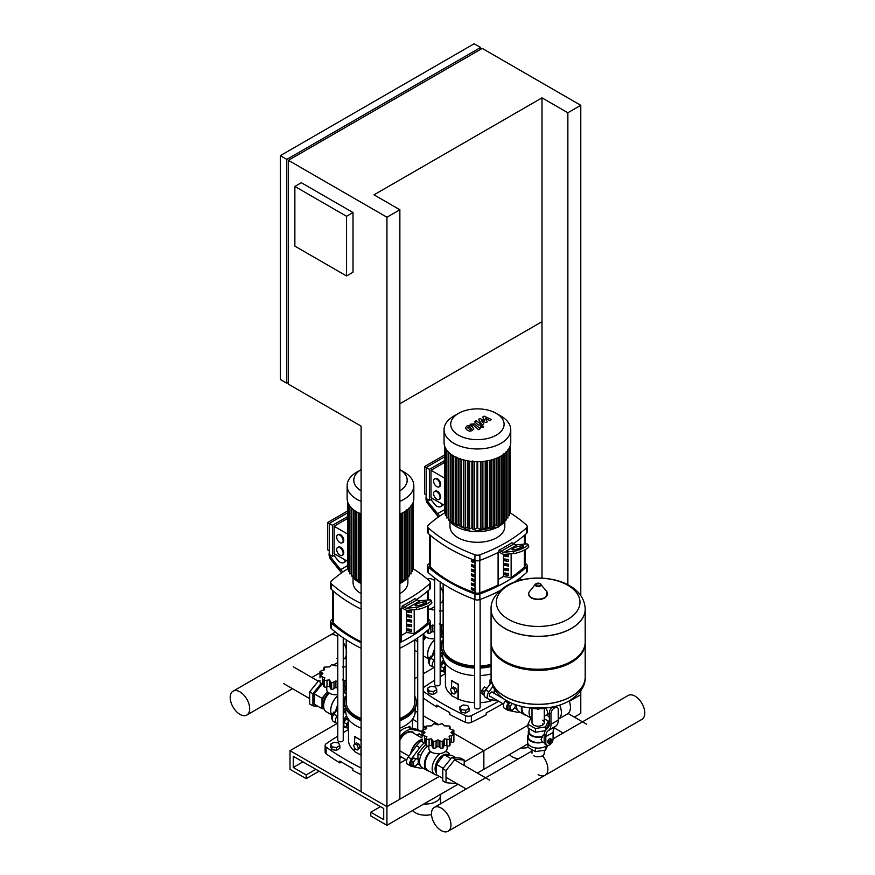 <?xml version="1.0" encoding="UTF-8"?>
<svg xmlns="http://www.w3.org/2000/svg" width="875" height="875" viewBox="0 0 875 875"><rect width="100%" height="100%" fill="white"/><g stroke="black" fill="none" stroke-linecap="round" stroke-linejoin="round"><path stroke-width="1.31" d="M346.555 216.289L346.555 275.975L294.864 246.127L294.864 186.441L346.555 216.289L353.019 212.548L353.019 272.245L346.555 275.975M353.019 212.548L301.328 182.711L294.864 186.441M567.864 584.762L567.864 112.766L580.781 105.306L482.245 48.409L288.4 160.322L288.4 384.158L361.091 426.125L361.091 791.711L386.936 806.641L399.864 799.181L399.864 209.759L386.936 217.219L288.4 160.322M399.864 209.759L374.019 194.83L542.008 97.847L567.864 112.766M286.792 159.392L480.627 47.48L474.173 43.75L280.328 155.662L280.328 379.498L286.792 383.228L286.792 159.392L280.328 155.662M542.008 97.847L542.008 321.672L399.864 403.747M288.4 382.287L286.792 383.228M480.627 47.48L480.627 49.35M569.308 701.345L580.781 694.728L569.308 701.345M580.781 105.306L580.781 595.656M580.781 690.725L580.781 713.377L574.317 717.106M542.008 321.672L542.008 578.123M386.936 217.219L386.936 825.289L370.781 815.959L370.781 812.23L383.709 819.689L383.709 808.5L293.245 756.273L293.245 767.462L306.173 774.933L306.173 778.662L290.019 769.333L290.019 750.684L386.936 806.641L439.327 776.398M459.889 706.88L459.889 709.68L461.114 712.327L465.708 713.037L469.066 711.102L469.066 708.302L467.83 705.655L463.247 704.944L459.889 706.88L461.114 709.527L461.114 712.327M461.114 709.527L465.708 710.238L465.708 713.037M465.708 710.238L469.066 708.302M425.917 727.552L423.194 728.066M330.662 744.188L330.662 746.988L331.887 749.634L336.481 750.345L339.839 748.409L339.839 745.609L338.603 742.962L334.02 742.252L330.662 744.188L331.887 746.834L331.887 749.634M331.887 746.834L336.481 747.545L336.481 750.345M336.481 747.545L339.839 745.609M427.58 688.231L427.58 691.031L428.816 693.678L433.398 694.389L436.756 692.453L436.756 689.653L435.531 687.006L430.938 686.295L427.58 688.231L428.816 690.878L428.816 693.678M428.816 690.878L433.398 691.589L433.398 694.389M433.398 691.589L436.756 689.653M544.283 750.269L544.283 753.244A6.147 3.544 180 0 1 540.488 756.514A6.147 3.544 180 0 1 533.794 755.748M537.698 709.406A6.147 3.544 0 0 0 538.573 709.406A6.147 3.544 180 0 1 537.698 709.406M545.956 708.553A4.867 2.811 60 0 1 546.525 715.028A4.867 2.811 60 0 0 547.542 712.797A4.867 2.811 60 0 0 545.956 708.553M558.25 719.261A14.394 8.312 -120 0 0 558.403 719.173L567.448 713.956A14.394 8.312 -120 0 0 570.423 707.361A14.394 8.312 -120 0 0 569.144 700.919M558.403 719.173A14.394 8.312 -120 0 0 561.378 712.589A14.394 8.312 -120 0 0 559.661 705.064M546.864 714.831A14.394 8.312 -120 0 0 549.358 717.205M544.37 743.083L542.38 741.945L541.056 739.627L542.38 736.717L541.866 736.422L544.6 734.212M528.314 734.672A10.511 6.07 0 0 0 527.625 736.827A10.511 6.07 0 0 0 542.894 742.241M527.625 736.827L527.625 742.044A10.511 6.07 0 0 0 527.986 743.619A10.511 6.07 0 0 0 535.413 747.906A10.511 6.07 0 0 0 545.562 746.342A10.511 6.07 0 0 0 547.039 745.281M542.478 720.147A6.147 3.544 180 0 1 544.283 722.652A6.147 3.544 180 0 1 540.488 725.933A6.147 3.544 180 0 1 533.794 725.156A6.147 3.544 180 0 1 531.989 722.652L531.989 708.881M543.364 724.511A6.147 3.544 0 0 0 542.478 723.877M539.7 731.577A9.133 5.272 0 0 0 541.286 731.336L535.413 732.244L531.114 729.761A9.133 5.272 0 0 0 532.284 730.428M529.003 728.536L529.003 731.598A9.133 5.272 0 0 0 541.866 736.422M551.327 743.203L549.281 743.597L547.827 742.755L547.827 740.6L549.281 741.442L550.9 739.43L552.508 739.572L552.508 741.027A1.827 1.05 120 0 0 552.136 740.184A1.827 1.05 120 0 0 550.725 740.677A1.827 1.05 120 0 0 549.927 742.514A1.827 1.05 120 0 0 550.309 743.356A1.827 1.05 120 0 0 551.217 743.258A1.827 1.05 120 0 0 551.392 743.148A5.141 2.964 -60 0 1 546.875 745.194A5.141 2.964 -60 0 1 545.814 742.842L545.814 736.641A13.705 7.919 -120 0 1 547.936 730.877L548.855 730.078A13.705 7.919 60 0 0 550.977 724.314L550.977 713.748A4.572 2.636 -60 0 1 554.214 708.148L552.595 707.219A4.572 2.636 120 0 0 549.358 712.808L550.977 713.748M550.156 743.236A1.827 1.05 -60 0 1 549.981 743.17A1.827 1.05 -60 0 1 549.609 742.328A1.827 1.05 -60 0 1 550.408 740.491A1.827 1.05 -60 0 1 551.808 739.998A1.827 1.05 -60 0 1 551.961 740.119M552.508 741.027L552.508 741.398A1.367 0.787 -60 0 1 551.545 743.072A1.367 0.787 -60 0 1 550.572 742.514A1.367 0.787 -60 0 1 551.545 740.841A1.367 0.787 -60 0 1 552.508 741.398L552.464 741.792M547.827 740.6L549.445 738.587L550.9 739.43M549.445 738.587L552.508 739.572M549.281 743.597L549.281 741.442M553.405 706.748L555.013 707.678L554.214 708.148M553.383 706.759L552.595 707.219M552.508 741.223A5.141 2.964 -60 0 0 553.077 738.642L553.077 732.441A13.705 7.919 60 0 1 555.198 726.677L556.128 725.878A13.705 7.919 -120 0 0 558.25 720.114L558.25 709.548A4.572 2.636 -60 0 0 557.298 707.459L555.691 706.519A4.572 2.636 120 0 0 555.188 706.344M555.013 707.678A4.572 2.636 -60 0 1 557.298 707.459M546.875 745.194L545.256 744.264A5.141 2.964 120 0 1 544.195 741.913L544.195 735.711A15.991 9.231 60 0 1 546.667 728.984L547.597 728.186A11.419 6.595 -120 0 0 549.358 723.384L549.358 712.808M546.711 728.197A9.133 5.272 0 0 0 547.138 727.278L546.066 729.597M531.114 729.761L527.986 727.956L527.986 724.216L530.709 718.364L531.989 718.156M545.3 730.713L541.286 731.336M544.283 718.769L548.286 721.077L548.286 724.806L547.138 727.278M535.413 732.244L535.413 728.514L527.986 724.216M548.286 721.077L545.562 726.939L535.413 728.514M545.562 730.264L545.562 726.939M529.003 729.52A9.822 5.677 0 0 0 528.314 731.598L528.314 736.827A9.822 5.677 0 0 0 542.38 741.945M528.314 731.598A9.822 5.677 0 0 0 542.38 736.717M527.986 743.619L527.986 747.348L535.413 751.636L545.562 750.072L547.717 745.434M535.413 747.906L535.413 751.636M545.562 746.342L545.562 750.072M585.2 609.197A47.064 27.169 180 0 1 585.2 609.241A47.064 27.169 180 0 1 556.15 634.342A47.064 27.169 180 0 1 504.864 628.458A47.064 27.169 180 0 1 491.072 609.241A47.064 27.169 180 0 1 491.072 609.197A47.064 27.169 0 0 0 504.864 628.458A47.064 27.169 0 0 0 556.15 634.342A47.064 27.169 0 0 0 585.2 609.241L585.2 609.142A47.064 27.169 180 0 1 571.408 628.359A47.064 27.169 180 0 1 504.864 628.359A47.064 27.169 180 0 1 491.072 609.142L491.072 642.075A47.064 27.169 0 0 0 504.864 661.281L505.827 661.839A45.686 26.381 0 0 0 570.445 661.839L571.408 661.281A47.064 27.169 0 0 0 585.2 642.075L585.2 609.241M567.722 619.369A41.836 24.15 180 0 1 508.55 619.369A41.836 24.15 180 0 1 508.55 585.211A41.836 24.15 180 0 1 567.722 585.211A41.836 24.15 180 0 1 567.722 619.369M505.827 661.839L504.864 661.281A47.064 27.169 0 0 0 571.408 661.281M491.083 642.633A47.064 27.169 0 0 0 491.072 643.191A47.064 27.169 0 0 0 504.864 662.408A47.064 27.169 0 0 0 556.15 668.292A47.064 27.169 0 0 0 585.2 643.191A47.064 27.169 0 0 0 585.189 642.633M504.864 696.347A47.064 27.169 180 0 1 491.072 677.141A47.064 27.169 0 0 0 504.864 696.347A47.064 27.169 0 0 0 556.15 702.242A47.064 27.169 0 0 0 585.2 677.141A47.064 27.169 180 0 1 556.15 702.242A47.064 27.169 180 0 1 504.864 696.347M420.109 734.552A2.516 1.455 120 0 0 419.694 734.048A2.516 1.455 120 0 0 417.298 735.306M412.267 731.817A12.884 7.438 -60 0 1 413.383 733.053M414.356 733.611A12.884 7.438 120 0 0 412.77 732.058A12.884 7.438 120 0 0 399.864 739.528M405.825 732.998A11.517 6.65 -60 0 1 408.691 732.156M399.864 756.766L400.356 756.864A15.083 8.706 120 0 0 401.362 756.984M422.089 732.594A5.48 3.161 120 0 0 421.181 731.478A5.48 3.161 120 0 0 420.613 731.259L412.289 729.575A15.083 8.706 120 0 0 400.356 736.466L399.864 737.133M419.059 733.939L422.089 735.689A5.48 3.161 120 0 0 422.089 735.645M399.864 731.489A15.083 8.706 -60 0 1 409.062 727.705L417.375 729.4A5.48 3.161 -60 0 1 417.955 729.608L421.181 731.478M492.8 692.584A2.516 1.455 120 0 0 492.384 692.081A2.516 1.455 120 0 0 490.448 692.748A2.516 1.455 120 0 0 489.355 695.286A2.516 1.455 120 0 0 489.869 696.434A2.516 1.455 120 0 0 490.514 696.533M494.528 689.237A12.884 7.438 120 0 0 494.134 692.519A12.884 7.438 120 0 0 494.167 693.372M494.364 693.481A11.517 6.65 -60 0 1 494.145 691.939M493.008 686.306L488.961 691.797A5.48 3.161 120 0 0 488.392 699.005A5.48 3.161 120 0 0 488.961 699.223L497.273 700.908A15.083 8.706 120 0 0 498.28 701.028M488.392 699.005L485.155 697.134A5.48 3.161 -60 0 1 485.723 689.938L491.597 681.975M441.219 830.572A13.77 7.952 60 0 1 432.217 818.431A13.77 7.952 60 0 1 434.328 807.395A13.77 7.952 60 0 1 441.219 808.073A13.77 7.952 60 0 1 450.209 820.214A13.77 7.952 60 0 1 448.098 831.25A13.77 7.952 60 0 1 441.219 830.572M531.989 751.089A13.77 7.952 -120 0 0 531.245 751.439A13.77 7.952 60 0 1 531.989 751.089M553.077 738.828L628.173 695.472A13.77 7.952 -120 0 1 635.053 696.161A13.77 7.952 -120 0 1 644.055 708.302A13.77 7.952 -120 0 1 641.944 719.337L545.027 775.294A13.77 7.952 -120 0 0 542.445 755.77A13.77 7.952 60 0 1 545.027 775.294A13.77 7.952 60 0 1 538.136 774.616M418.25 759.38L413.591 757.958L411.009 761.173L411.009 764.619L413.077 765.811L415.658 766.041L418.25 762.825L418.25 759.38L413.591 757.958M415.658 759.15L413.077 762.366L411.009 761.173M413.077 762.366L413.077 765.811M428.848 745.905L428.848 748.442A9.133 5.272 0 0 0 434.492 753.32A9.133 5.272 0 0 0 444.445 752.172A9.133 5.272 0 0 0 447.125 748.442L447.125 745.905M426.705 737.286L426.355 739.484L431.473 738.872L432.392 740.348L432.37 747.086A2.286 1.323 180 0 1 432.392 746.911L432.392 740.753M432.414 740.13L433.727 741.945L437.981 739.878L442.247 741.945L443.559 740.13M443.581 740.753L443.581 746.911A2.286 1.323 180 0 1 443.603 747.086L443.581 740.348L444.5 738.872L449.619 739.484L449.258 736.127L453.884 735.088L453.884 741.431A2.286 1.323 180 0 1 453.873 741.573A2.286 1.323 180 0 1 451.489 742.35A2.439 1.411 0 0 0 450.056 742.492M450.056 738.642L450.056 745.052A2.286 1.323 180 0 1 449.619 745.828L449.586 737.691M449.083 736.684L449.258 737.286M453.873 741.573L453.873 735.23L451.008 732.364L453.873 730.319L449.258 728.602L449.619 726.053L444.5 725.856L443.603 725.102M453.884 736.794L453.873 730.319M449.258 728.602L449.619 726.053M453.873 734.934L453.873 730.581M449.619 745.828A2.286 1.323 180 0 1 446.884 745.817A2.439 1.411 0 0 0 444.5 745.62L444.5 738.872M443.603 747.086A2.286 1.323 180 0 1 442.247 748.289A2.286 1.323 180 0 1 439.895 747.48A2.439 1.411 0 0 0 437.981 746.637L437.981 739.878M442.247 748.289L442.247 741.945M437.981 746.637A2.439 1.411 0 0 0 436.078 747.48A2.286 1.323 180 0 1 433.727 748.289A2.286 1.323 180 0 1 432.37 747.086M433.727 748.289L433.727 741.945M426.387 737.691L426.355 745.828A2.286 1.323 180 0 1 425.917 745.052L425.917 738.642M443.559 724.894L442.247 723.603L437.981 724.85L433.727 723.603L431.473 725.856L426.355 726.053L426.705 728.602L422.1 730.319L424.966 732.364L422.1 735.23L426.88 736.684M422.1 734.934L422.1 730.581M444.5 745.62A2.439 1.411 0 0 0 443.603 746.484M432.37 746.484A2.439 1.411 0 0 0 431.473 745.62L431.473 738.872M431.473 745.62A2.439 1.411 0 0 0 429.089 745.817A2.286 1.323 180 0 1 426.355 745.828M425.917 742.492A2.439 1.411 0 0 0 424.473 742.35A2.286 1.323 180 0 1 422.1 741.573M422.1 730.319L422.089 736.794M426.355 726.053L426.705 728.602M429.111 771.148A13.245 7.645 -60 0 1 427.164 770.547L422.319 767.747A13.245 7.645 -60 0 1 420.109 757.75A13.245 7.645 -60 0 1 427.973 746.069M427.164 770.547A13.245 7.645 -60 0 1 430.172 751.177M436.975 775.042A12.797 7.383 -60 0 1 434.82 774.441L427.711 770.339A12.797 7.383 -60 0 1 430.664 751.592M434.82 774.441A12.797 7.383 -60 0 1 432.677 764.837A12.797 7.383 -60 0 1 440.223 753.561M439.469 753.648L434.372 753.288M436.373 772.975A10.97 6.333 -60 0 1 436.002 764.006A10.97 6.333 -60 0 1 442.827 755.344A10.97 6.333 -60 0 1 444.106 754.731M455.623 782.862L455.109 783.508L446.009 782.698L442.783 780.828L442.783 768.709L451.872 757.389L460.972 758.209L464.198 760.069L464.198 765.45M446.009 782.698L446.009 770.569L455.109 759.259L464.198 760.069M442.783 768.709L446.009 770.569M451.872 757.389L455.109 759.259M425.917 744.089L417.955 753.714L417.955 759.216M420.886 755.409L417.955 753.714M417.955 763.186L417.955 764.061L420.273 765.395M442.783 778.389L436.373 774.692L436.373 764.345L444.128 754.698L451.872 755.398L455.973 757.761M436.373 764.345L443.144 768.261M444.128 754.698L450.898 758.614M444.161 754.709A10.97 6.333 -60 0 1 448.317 754.797L448.886 755.125M445.189 751.691A12.797 7.383 -60 0 1 447.617 752.281A12.797 7.383 -60 0 1 449.837 755.212M399.864 740.184A12.337 7.12 -60 0 1 406.328 733.152A12.337 7.12 -60 0 1 412.497 732.539L422.089 738.073M410.681 753.703A12.337 7.12 -60 0 1 419.245 740.611A12.337 7.12 -60 0 1 422.089 739.517M411.075 753.178A11.878 6.858 -60 0 1 419.245 740.983L419.573 740.797A12.337 7.12 -60 0 1 422.089 739.769M417.911 759.194A11.036 6.366 -60 0 1 417.911 758.909A11.036 6.366 -60 0 1 417.955 757.881M421.083 749.831A11.036 6.366 -60 0 1 422.581 747.961M422.089 740.469A15.083 8.706 120 0 0 416.511 745.795L408.188 757.083A5.48 3.161 120 0 0 407.619 764.291L410.856 766.15A5.48 3.161 -60 0 1 411.425 758.953L419.738 747.655A15.083 8.706 -60 0 1 425.272 742.361M422.68 767.966A15.083 8.706 -60 0 1 419.738 768.053L411.425 766.369A5.48 3.161 -60 0 1 410.856 766.15M411.163 753.058A12.337 7.12 -60 0 1 419.573 740.797L419.245 740.983M486.62 688.723A4.572 2.636 120 0 0 484.017 693.886A4.572 2.636 120 0 0 484.039 694.236M486.883 688.363L484.542 687.006L481.95 690.222L481.95 693.667L484.028 694.859M484.487 691.688L481.95 690.222M510.125 702.483L507.927 705.217L507.927 708.662L509.994 709.855L512.586 710.084L515.167 706.869L515.167 704.572M512.356 703.478L509.994 706.409L507.927 705.217M509.994 706.409L509.994 709.855M526.039 715.192A13.245 7.645 -60 0 1 524.081 714.591L519.236 711.791A13.245 7.645 -60 0 1 516.513 705.031M524.081 714.591A13.245 7.645 -60 0 1 521.5 706.442M531.355 718.266L524.628 714.383A12.797 7.383 -60 0 1 522.123 706.584M531.387 718.255A12.797 7.383 -60 0 1 529.725 708.411M548.406 727.223L547.269 727.125M514.872 707.23L514.872 708.094L517.202 709.439M505.827 700.153L505.116 701.127A5.48 3.161 120 0 0 504.547 708.334L507.773 710.194A5.48 3.161 -60 0 1 508.342 702.997L509.097 701.969M519.597 712.009A15.083 8.706 -60 0 1 516.655 712.097L508.342 710.413A5.48 3.161 -60 0 1 507.773 710.194M494.605 693.623A12.337 7.12 -60 0 1 494.791 689.664M343.241 712.666A12.337 7.12 -60 0 1 345.45 707.58M337.761 718.342A2.516 1.455 120 0 0 337.509 719.534A2.516 1.455 120 0 0 337.761 720.431M344.859 705.534L343.241 707.733M337.761 715.181L337.116 716.045A5.48 3.161 120 0 0 336.547 723.253A5.48 3.161 120 0 0 337.116 723.472L337.761 723.592M336.547 723.253L333.309 721.383A5.48 3.161 -60 0 1 333.889 714.186L337.761 708.925M343.241 701.575A15.083 8.706 -60 0 1 344.837 699.88M343.241 723.614A4.572 2.636 -60 0 1 347.889 718.441M343.241 721.328A4.572 2.636 -60 0 1 347.703 718.134M348.491 722.805A2.286 1.323 120 0 0 347.495 725.113A2.286 1.323 120 0 0 347.966 726.152L348.491 726.458M348.491 727.562L346.522 727.387L346.522 723.942L348.491 721.492M346.522 727.387L343.809 725.823L343.809 722.378L346.391 719.163L348.491 720.377M343.809 722.378L346.522 723.942M346.391 719.163L348.491 719.348M345.384 726.731A4.572 2.636 -60 0 1 344.105 726.567A4.572 2.636 -60 0 1 343.241 725.244M343.809 726.338A4.572 2.636 -60 0 1 343.459 726.195A4.572 2.636 -60 0 1 343.241 726.031M332.183 719.108L331.406 718.659L331.406 715.214L333.988 711.998L335.048 712.611M331.406 715.214L332.828 716.034M333.988 711.998L335.398 712.13M343.241 692.639A9.133 5.272 0 0 0 345.034 689.5L345.034 686.963M346.216 666.794L342.409 666.914M337.805 665.241L335.891 665.908L331.636 664.661L330.323 665.952M330.28 666.159L329.383 666.914L324.264 667.122L324.614 669.659L320.009 671.377L319.998 677.852M324.264 667.122L324.614 669.659M320.009 671.377L322.875 673.422L320.009 676.288L324.8 677.742M324.614 678.344L324.264 680.542L329.383 679.93L330.302 681.406L330.28 688.144A2.286 1.323 180 0 1 330.302 687.969L330.302 681.811M324.297 678.748L324.264 686.886A2.286 1.323 180 0 1 323.827 686.109L323.827 679.7M320.009 675.992L320.009 671.639M337.761 688.483A2.439 1.411 0 0 0 335.891 687.695L335.891 680.936L337.805 681.975M346.216 687.138A2.286 1.323 180 0 1 344.794 686.875A2.439 1.411 0 0 0 343.241 686.58M342.409 679.93L346.216 680.728M323.827 683.55A2.439 1.411 0 0 0 322.383 683.408A2.286 1.323 180 0 1 320.009 682.631M330.323 681.188L331.636 683.003L335.891 680.936M331.636 683.003L331.636 689.347A2.286 1.323 180 0 1 330.28 688.144M335.891 687.695A2.439 1.411 0 0 0 333.988 688.538A2.286 1.323 180 0 1 331.636 689.347M330.28 687.542A2.439 1.411 0 0 0 329.383 686.689A2.439 1.411 0 0 0 326.998 686.875A2.286 1.323 180 0 1 324.264 686.886M329.383 686.689L329.383 679.93M326.758 686.963L326.758 689.5A9.133 5.272 0 0 0 337.761 694.663M346.041 696.402A13.245 7.645 120 0 0 344.936 696.959A13.245 7.645 120 0 0 343.241 698.119M346.216 693.252A13.245 7.645 120 0 0 343.241 692.978M337.378 694.706L332.281 694.345M321.267 683.32L312.911 693.722L312.911 705.852L317.909 706.3M323.827 684.359L322 684.195L314.245 693.842L314.245 704.178L322 708.662L324.045 708.838M312.911 693.722L309.673 691.862L309.673 703.981L312.911 705.852M319.998 680.652L318.773 680.542L309.673 691.862M319.998 681.253L318.773 680.542M337.181 709.702L337.181 707.087L337.761 707.416M343.241 699.552L344.936 697.441L345.45 697.736M337.181 707.087L337.761 706.377M344.936 697.441L345.548 697.495M327.458 691.534L325.883 693.492A10.97 6.333 120 0 0 322 703.489A10.97 6.333 120 0 0 323.881 708.247M327.578 691.677A10.97 6.333 120 0 0 325.883 693.492L322 698.316L322 708.662M323.827 685.256L322 684.195M322 698.316L314.245 693.842M328.595 692.683A10.97 6.333 120 0 0 323.422 705.797L323.772 707.744A12.797 7.383 120 0 0 326.266 711.769L331.669 714.886M329.175 693.077A12.797 7.383 120 0 0 323.772 707.744M337.761 695.778A12.797 7.383 120 0 0 330.728 710.019A12.797 7.383 120 0 0 330.728 710.205M337.761 695.855A13.245 7.645 120 0 0 330.728 710.391A13.245 7.645 120 0 0 331.767 714.755M337.761 704.977A13.245 7.645 120 0 0 335.65 711.791M440.158 656.709A12.337 7.12 -60 0 1 442.378 651.623M434.678 662.386A2.516 1.455 120 0 0 434.427 663.578A2.516 1.455 120 0 0 434.678 664.475M441.777 649.578L440.158 651.777M434.678 659.214L434.033 660.089A5.48 3.161 120 0 0 433.464 667.297A5.48 3.161 120 0 0 434.033 667.505L434.678 667.636M433.464 667.297L430.238 665.427A5.48 3.161 -60 0 1 430.806 658.23L434.678 652.969M440.158 645.619A15.083 8.706 -60 0 1 441.755 643.923M440.158 667.658A4.572 2.636 -60 0 1 444.817 662.484M440.158 665.372A4.572 2.636 -60 0 1 444.631 662.178M445.419 666.848A2.286 1.323 120 0 0 444.412 669.145A2.286 1.323 120 0 0 444.883 670.195L445.419 670.502M445.419 671.606L443.439 671.431L443.439 667.986L445.419 665.536M443.439 671.431L440.727 669.867L440.727 666.422L443.319 663.206L445.419 664.42M440.727 666.422L443.439 667.986M443.319 663.206L445.419 663.392M442.312 670.775A4.572 2.636 -60 0 1 441.033 670.611A4.572 2.636 -60 0 1 440.158 669.287M440.727 670.381A4.572 2.636 -60 0 1 440.387 670.239A4.572 2.636 -60 0 1 440.158 670.075M429.111 663.152L428.323 662.703L428.323 659.258L430.905 656.042L431.966 656.655M428.323 659.258L429.745 660.078M430.905 656.042L432.327 656.173M440.158 636.683A9.133 5.272 0 0 0 441.952 633.544L441.952 631.006M443.133 610.837L439.327 610.958M434.722 609.284L432.819 609.952L428.192 608.814M434.678 632.527A2.439 1.411 0 0 0 432.819 631.739L432.819 624.98L434.722 626.019M443.133 631.181A2.286 1.323 180 0 1 441.711 630.919A2.439 1.411 0 0 0 440.158 630.623M439.327 623.973L443.133 624.772M430.27 626.631L432.819 624.98M428.553 629.508L428.553 633.391A2.286 1.323 180 0 1 427.197 632.188A2.286 1.323 180 0 1 427.219 632.013L427.197 632.188M432.819 631.739A2.439 1.411 0 0 0 430.905 632.581A2.286 1.323 180 0 1 428.553 633.391M427.197 631.586A2.439 1.411 0 0 0 426.792 631.017M423.675 633.544L423.675 633.533A9.133 5.272 0 0 0 434.678 638.706M442.958 640.445A13.245 7.645 120 0 0 441.864 641.003A13.245 7.645 120 0 0 440.158 642.163M443.133 637.295A13.245 7.645 120 0 0 440.158 637.022M434.306 638.75L429.198 638.389M434.109 653.745L434.109 651.131L434.678 651.459M440.158 643.595L441.864 641.484L442.367 641.78M434.109 651.131L434.678 650.42M441.864 641.484L442.466 641.539M424.386 635.578L423.194 637.044A10.97 6.333 120 0 1 424.495 635.72M417.714 652.006L414.75 650.289M417.714 641.67L414.75 639.953M425.523 636.716A10.97 6.333 120 0 0 423.194 639.505M426.092 637.12A12.797 7.383 120 0 0 423.194 641.025M434.678 639.822A12.797 7.383 120 0 0 427.645 654.062A12.797 7.383 120 0 0 427.645 654.248M434.678 639.898A13.245 7.645 120 0 0 427.645 654.434A13.245 7.645 120 0 0 428.695 658.798M434.678 649.02A13.245 7.645 120 0 0 432.567 655.834M345.756 710.577L343.241 713.978M348.491 728.197L343.58 727.202A5.48 3.161 -60 0 1 343.241 727.092M343.241 720.267A5.48 3.161 -60 0 1 343.58 719.775L346.544 715.75M442.673 654.609L440.158 658.022M445.419 672.241L440.497 671.245A5.48 3.161 -60 0 1 440.158 671.136M440.158 664.311A5.48 3.161 -60 0 1 440.497 663.819L443.461 659.794M239.947 691.873A13.77 7.952 -120 0 0 233.056 691.184A13.77 7.952 -120 0 0 230.945 702.22A13.77 7.952 -120 0 0 239.947 714.361A13.77 7.952 -120 0 0 246.827 715.05A13.77 7.952 -120 0 0 248.938 704.003A13.77 7.952 -120 0 0 239.947 691.873M335.442 632.067L329.973 635.228A13.77 7.952 60 0 1 336.864 635.917A13.77 7.952 60 0 1 337.761 636.475A13.77 7.952 -120 0 0 336.864 635.917A13.77 7.952 -120 0 0 329.973 635.228L233.056 691.184M343.241 642.337A13.77 7.952 60 0 1 346.216 649.392A13.77 7.952 -120 0 0 343.241 642.337M346.216 655.714A13.77 7.952 60 0 1 343.755 659.094A13.77 7.952 -120 0 0 346.216 655.714M427.317 579.064A13.77 7.952 60 0 1 433.781 579.95A13.77 7.952 60 0 1 434.678 580.519M440.158 586.381A13.77 7.952 60 0 1 443.133 593.436M443.133 599.758A13.77 7.952 60 0 1 440.672 603.138L440.158 603.422M336.864 658.405A13.77 7.952 -120 0 0 337.761 658.875M471.658 428.969L469.098 426.77L467.578 427.656L470.137 429.844L471.658 428.881M473.692 428.892L472.391 426.716L469.591 425.381L466.922 425.994L465.533 427.722L466.856 429.909L469.634 431.233L472.314 430.609L473.703 428.695L473.703 429.45M465.533 427.722L465.522 428.673M480.222 428.728L474.523 423.861L470.181 424.2L471.286 425.163L472.97 424.867L478.581 429.68L480.222 428.728M481.119 426.092L481.119 427.23L483.098 427.23L483.098 426.092L481.119 426.092L481.119 427.23M483.098 427.23L483.098 426.092M482.716 416.97L484.652 420.591L479.981 418.545L478.548 419.377L481.359 423.708L480.856 424.003L476.109 420.777L474.469 421.717L478.264 424.944L481.677 425.13L483.831 423.872L481.425 420.602L486.03 422.614L487.298 421.87L485.373 418.316L489.683 420.492L491.367 419.519L484.137 416.139L482.716 416.97M361.091 514.095A33.348 19.261 180 0 1 356.891 512.039A33.348 19.261 180 0 1 347.123 498.422L347.123 485.669A33.348 19.261 180 0 1 356.891 472.052L361.091 469.623M361.091 501.331A33.348 19.261 180 0 1 356.891 499.286A33.348 19.261 180 0 1 347.123 485.669M404.064 472.052L399.864 469.623L404.064 472.052A33.348 19.261 180 0 1 413.831 485.669A33.348 19.261 180 0 1 399.864 501.331M361.091 490.809A26.688 15.4 180 0 1 361.091 469.634M336.667 549.533A4.572 2.636 60 0 1 337.619 547.444A4.572 2.636 60 0 1 341.141 548.669A4.572 2.636 60 0 1 343.131 553.262A4.572 2.636 60 0 1 342.18 555.352A4.572 2.636 60 0 1 338.669 554.127A4.572 2.636 60 0 1 336.667 549.533M337.958 547.291A4.572 2.636 60 0 1 338.264 547.072A4.572 2.636 60 0 1 341.786 548.286A4.572 2.636 60 0 1 343.777 552.891A4.572 2.636 60 0 1 342.836 554.98A4.572 2.636 60 0 1 342.486 555.122M336.667 536.998A4.572 2.636 60 0 1 337.619 534.909A4.572 2.636 60 0 1 341.141 536.134A4.572 2.636 60 0 1 343.131 540.728A4.572 2.636 60 0 1 342.18 542.817A4.572 2.636 60 0 1 338.669 541.592A4.572 2.636 60 0 1 336.667 536.998M337.958 534.756A4.572 2.636 60 0 1 338.264 534.538A4.572 2.636 60 0 1 341.786 535.752A4.572 2.636 60 0 1 343.777 540.356A4.572 2.636 60 0 1 342.836 542.445A4.572 2.636 60 0 1 342.486 542.587M332.467 525.317L332.467 556.358L329.241 554.487L329.241 523.458L332.467 525.317L347.572 516.6M347.572 534.034L334.086 526.258L334.086 553.558L347.572 561.345M329.241 550.758L327.622 549.828L327.622 522.517L329.241 523.458L347.572 512.87M334.086 526.258L347.572 518.47M327.622 522.517L347.572 511.011M332.467 556.358L335.705 554.487M347.572 564.561L347.572 501.55L347.572 568.827L348.48 569.352M359.789 579.381L358.345 580.212L357.055 579.469M361.091 581.853L359.789 581.372L359.789 513.1M413.12 568.455L412.475 569.352M412.212 571.189L411.02 571.988M410.747 573.617L409.117 574.164M408.844 575.783L406.82 576.111M406.558 577.73L405.267 578.473L404.173 577.85M348.742 571.189L349.934 571.988M350.208 573.617L351.838 574.164M352.111 575.783L354.134 576.111M354.397 577.73L355.698 578.473L356.792 577.85M399.864 581.853L401.166 581.372L401.166 513.527M401.166 579.381L402.609 580.212L404.173 579.841L404.173 511.973M413.831 485.669L413.831 498.422A33.348 19.261 180 0 1 399.864 514.095M399.864 469.634A26.688 15.4 180 0 1 399.864 490.809M500.981 416.095L496.267 413.372L500.981 416.095A33.348 19.261 180 0 1 510.748 429.712L510.748 442.466A33.348 19.261 180 0 1 490.164 460.261A33.348 19.261 180 0 1 453.819 456.083A33.348 19.261 180 0 1 444.052 442.466L444.052 429.712A33.348 19.261 180 0 1 453.819 416.095L458.533 413.372A26.688 15.4 180 0 1 496.267 413.372L496.267 413.372A26.688 15.4 180 0 1 496.267 435.159A26.688 15.4 180 0 1 458.533 435.159A26.688 15.4 180 0 1 458.533 413.372M510.748 429.712A33.348 19.261 180 0 1 490.164 447.497A33.348 19.261 180 0 1 453.819 443.319A33.348 19.261 180 0 1 444.052 429.712M433.595 493.577A4.572 2.636 60 0 1 434.536 491.488A4.572 2.636 60 0 1 438.058 492.702A4.572 2.636 60 0 1 440.048 497.306A4.572 2.636 60 0 1 439.108 499.395A4.572 2.636 60 0 1 435.586 498.17A4.572 2.636 60 0 1 433.595 493.577M434.886 491.334A4.572 2.636 60 0 1 435.181 491.105A4.572 2.636 60 0 1 438.703 492.33A4.572 2.636 60 0 1 440.694 496.934A4.572 2.636 60 0 1 439.753 499.023A4.572 2.636 60 0 1 439.403 499.166M433.595 481.042A4.572 2.636 60 0 1 434.536 478.953A4.572 2.636 60 0 1 438.058 480.167A4.572 2.636 60 0 1 440.048 484.772A4.572 2.636 60 0 1 439.108 486.861A4.572 2.636 60 0 1 435.586 485.636A4.572 2.636 60 0 1 433.595 481.042M434.886 478.8A4.572 2.636 60 0 1 435.181 478.57A4.572 2.636 60 0 1 438.703 479.795A4.572 2.636 60 0 1 440.694 484.4A4.572 2.636 60 0 1 439.753 486.489A4.572 2.636 60 0 1 439.403 486.631M429.395 469.361L429.395 500.402L426.158 498.531L426.158 467.502L429.395 469.361L444.489 460.644M444.489 478.078L431.003 470.291L431.003 497.602L444.489 505.389M426.158 494.802L424.55 493.872L424.55 466.561L426.158 467.502L444.489 456.914M431.003 470.291L444.489 462.514M424.55 466.561L444.489 455.055M429.395 500.402L432.622 498.531M496.519 458.237L496.519 525.788L494.802 524.792L494.802 458.894M493.15 459.441L493.15 527.111L491.291 526.039L491.291 459.977M489.398 460.436L489.398 528.216L487.353 527.034L487.353 460.841M485.198 461.191L485.198 529.058L482.891 527.723L482.891 461.464M480.452 461.639L480.452 529.583L477.728 528.008L477.728 461.727M477.072 461.727L477.072 528.008L474.348 529.583L472.784 529.211L472.784 460.939M471.909 461.464L471.909 527.723L469.602 529.058L468.038 528.686L468.038 460.414M467.447 460.841L467.447 527.034L465.402 528.216L463.837 527.844L463.837 459.572M463.509 459.977L463.509 526.039L461.639 527.111L460.086 526.739L460.086 458.467M459.998 458.894L459.998 524.792L458.27 525.788L456.717 525.416L456.717 457.144M456.717 523.425L455.273 524.256L453.972 523.512M510.048 512.498L509.392 513.395M509.13 515.233L507.938 516.031M507.675 517.661L506.034 518.208M505.772 519.827L503.748 520.155M503.475 521.773L502.184 522.517L501.091 521.894M444.752 512.498L445.397 513.395M445.67 515.233L446.863 516.031M447.125 517.661L448.766 518.208M449.028 519.827L451.052 520.155M451.325 521.773L452.616 522.517L453.709 521.894M480.452 529.583L482.005 529.211L482.005 461.541M485.198 529.058L486.752 528.686L486.752 460.95M489.398 528.216L490.962 527.844L490.962 460.064M493.15 527.111L494.714 526.739L494.714 458.927M496.519 525.788L498.083 525.416L498.083 457.57M498.083 523.425L499.527 524.256L501.091 523.884L501.091 456.017M399.864 641.659A148.487 85.728 0 0 0 401.177 641.014L401.177 608.442M332.773 590.658L332.773 621.622A4.572 2.636 0 0 0 333.419 622.989A130.78 75.513 0 0 0 361.091 641.747M414.214 633.478A148.487 85.728 0 0 0 427.503 622.967A4.572 2.636 0 0 0 428.192 621.578L428.192 605.653M472.205 560.109L471.373 561.663L471.373 559.803A130.78 75.513 0 0 0 474.348 560.875L474.348 562.745A130.78 75.513 180 0 1 471.373 561.663M472.205 561.181A129.642 74.845 0 0 0 474.348 561.969M472.205 564.769L471.373 566.322L471.373 564.463A130.78 75.513 0 0 0 474.348 565.545L474.348 567.405A130.78 75.513 180 0 1 471.373 566.322M472.205 565.852A129.642 74.845 0 0 0 474.348 566.628M472.205 569.428L471.373 570.992L471.373 569.122A130.78 75.513 0 0 0 474.348 570.205L474.348 572.064A130.78 75.513 180 0 1 471.373 570.992M472.205 570.511A129.642 74.845 0 0 0 474.348 571.298M472.205 574.098L471.373 575.652L471.373 573.792A130.78 75.513 0 0 0 474.348 574.864L474.348 576.734A130.78 75.513 180 0 1 471.373 575.652M472.205 575.17A129.642 74.845 0 0 0 474.348 575.958M472.205 578.758L471.373 580.311L471.373 578.452A130.78 75.513 0 0 0 474.348 579.534L474.348 581.394A130.78 75.513 180 0 1 471.373 580.311M472.205 579.841A129.642 74.845 0 0 0 474.348 580.617M472.205 583.417L471.373 584.981L471.373 583.111A130.78 75.513 0 0 0 474.348 584.194L474.348 586.053A130.78 75.513 180 0 1 471.373 584.981M472.205 584.5A129.642 74.845 0 0 0 474.348 585.288M472.205 588.087L471.373 589.641L471.373 587.781A130.78 75.513 0 0 0 474.348 588.853L474.348 590.723A130.78 75.513 180 0 1 471.373 589.641M472.205 589.17A129.642 74.845 0 0 0 474.348 589.947M429.691 534.702L429.691 565.666A4.572 2.636 0 0 0 430.347 567.033A130.78 75.513 0 0 0 475.005 592.812A4.572 2.636 0 0 0 479.762 592.802A148.487 85.728 0 0 0 498.094 585.058L498.094 552.486M511.131 577.522A148.487 85.728 0 0 0 524.42 567.011A4.572 2.636 0 0 0 525.109 565.622L525.109 549.697M407.892 577.478L407.892 582.433A27.409 15.827 180 0 1 399.864 593.622M330.684 582.433L330.684 588.033A4.572 2.636 0 0 0 331.406 589.455L331.406 583.866A4.572 2.636 180 0 1 330.684 582.433A4.572 2.636 180 0 1 331.406 581.011A155.487 89.764 0 0 1 347.572 568.903M361.091 609.098A155.487 89.764 180 0 1 331.406 589.455M331.406 583.866A155.487 89.764 0 0 0 361.091 603.498M399.864 603.498A155.487 89.764 0 0 0 429.548 583.866L429.548 589.455A155.487 89.764 180 0 1 416.522 599.517M402.095 607.972L404.589 609.416A9.133 5.272 -120 0 0 407.827 610.28L416.883 609.47L416.073 607.392L407.389 608.169A9.133 5.272 60 0 1 404.162 607.294L417.08 599.834L415.023 598.642A155.487 89.764 180 0 1 402.095 606.102L402.095 607.972A155.487 89.764 180 0 1 399.864 609.098M429.548 589.455A4.572 2.636 0 0 0 430.27 588.033L430.27 582.433A4.572 2.636 180 0 1 429.548 583.866M413.383 568.903A155.487 89.764 0 0 1 429.548 581.011A4.572 2.636 180 0 1 430.27 582.433M399.864 642.666A155.487 89.764 0 0 0 429.548 623.033A4.572 2.636 180 0 0 430.27 621.6A4.572 2.636 180 0 0 429.548 620.178A155.487 89.764 0 0 0 428.192 618.975M332.773 618.975A155.487 89.764 0 0 0 331.406 620.178A4.572 2.636 180 0 0 330.684 621.6L330.684 627.2A4.572 2.636 0 0 0 331.406 628.633L331.406 623.033A4.572 2.636 180 0 1 330.684 621.6M331.406 623.033A155.487 89.764 0 0 0 361.091 642.666M401.286 608.388L401.177 641.014M414.214 609.711L414.214 633.62L406.569 632.439L401.286 635.48M429.548 623.033L429.548 628.633A4.572 2.636 0 0 0 430.27 627.2L430.27 621.6M429.548 628.633A155.487 89.764 180 0 1 399.864 648.266M361.091 648.266A155.487 89.764 180 0 1 331.406 628.633M407.958 610.269L411.666 610.837L411.666 612.708L407.837 612.117L407.837 610.28M410.167 610.608L411.666 611.625M410.167 610.772L407.837 612.117M411.666 617.367L407.837 616.777L407.837 614.917L411.666 615.508L411.666 617.367M410.167 615.278L411.666 616.295M410.167 615.431L407.837 616.777M411.666 622.038L407.837 621.436L407.837 619.577L411.666 620.167L411.666 622.038M410.167 619.938L411.666 620.955M410.167 620.091L407.837 621.436M411.666 626.697L407.837 626.106L407.837 624.236L411.666 624.827L411.666 626.697M410.167 624.597L411.666 625.614M410.167 624.761L407.837 626.106M407.837 630.766L407.837 628.906L411.666 629.497L411.666 631.356L407.837 630.766L410.167 629.42L411.666 630.284M406.569 632.439L406.569 610.192M361.091 593.622A27.409 15.827 180 0 1 353.062 582.433L353.062 577.489M404.162 607.294L402.095 606.102M425.764 601.792L422.68 602.066A4.572 0.963 -21.2 0 0 417.791 603.586A4.572 0.963 -21.2 0 0 415.188 605.587A4.572 0.963 -21.2 0 0 416.216 605.795L419.3 605.522A4.572 0.963 -21.2 0 0 424.189 604.002A4.572 0.963 -21.2 0 0 426.792 602A4.572 0.963 -21.2 0 0 425.764 601.792L426.18 602.853M418.83 605.566A4.572 0.963 158.8 0 1 423.489 604.155L423.959 604.111M417.08 599.834A9.133 5.272 -120 0 0 420.317 600.698L429.002 599.922A9.133 1.936 -21.2 0 1 431.058 600.348L431.867 602.438A9.133 1.936 158.8 0 1 426.65 606.419A9.133 1.936 158.8 0 1 416.883 609.47M416.073 607.392A9.133 1.936 -21.2 0 0 425.841 604.341A9.133 1.936 -21.2 0 0 431.058 600.348M345.745 560.295A4.572 3.598 -144.9 0 1 345.242 561.564A4.572 3.598 -144.9 0 1 338.275 560.798L335.191 556.959A4.572 3.598 -144.9 0 1 334.305 555.297M344.772 562.089A4.572 3.598 35.1 0 0 344.772 559.727M329.241 553A9.133 7.208 35.1 0 0 331.155 559.978L331.964 558.83A9.133 7.208 -144.9 0 1 330.05 554.958M331.964 558.83L340.648 569.625A9.133 5.272 -120 0 0 343 571.922M341.698 572.83A9.133 5.272 60 0 1 340.211 571.244L331.155 559.978M504.809 521.522L504.809 526.477A27.409 15.827 180 0 1 496.781 537.666A27.409 15.827 180 0 1 466.911 541.1A27.409 15.827 180 0 1 449.991 526.477L449.991 521.522M427.602 526.477L427.602 532.077A4.572 2.636 0 0 0 428.323 533.498L428.323 527.909A4.572 2.636 180 0 1 427.602 526.477A4.572 2.636 180 0 1 428.323 525.055A155.487 89.764 0 0 1 444.5 512.947M428.323 527.909A155.487 89.764 0 0 0 474.928 554.805L474.928 560.405A155.487 89.764 180 0 1 428.323 533.498M474.928 560.405A4.572 2.636 0 0 0 479.872 560.405L479.872 554.805A4.572 2.636 180 0 1 474.928 554.805M479.872 554.805A155.487 89.764 0 0 0 526.466 527.909L526.466 533.498A155.487 89.764 180 0 1 513.45 543.561M504.875 554.312L508.583 554.881L508.583 556.752L504.766 556.161L504.766 554.323L513.8 553.514L512.991 551.436L504.306 552.202A9.133 5.272 60 0 1 501.08 551.337L514.008 543.878L511.941 542.686A155.487 89.764 180 0 1 499.012 550.145L499.012 552.016A155.487 89.764 180 0 1 479.872 560.405M526.466 533.498A4.572 2.636 0 0 0 527.198 532.077L527.198 526.477A4.572 2.636 180 0 1 526.466 527.909M510.3 512.947A155.487 89.764 0 0 1 526.466 525.055A4.572 2.636 180 0 1 527.198 526.477M499.723 590.822A155.487 89.764 180 0 1 479.872 599.572L479.872 593.983A155.487 89.764 0 0 0 526.466 567.077A4.572 2.636 180 0 0 527.198 565.644A4.572 2.636 180 0 0 526.466 564.222A155.487 89.764 0 0 0 525.109 563.019M429.691 563.019A155.487 89.764 0 0 0 428.323 564.222A4.572 2.636 180 0 0 427.602 565.644L427.602 571.244A4.572 2.636 0 0 0 428.323 572.666L428.323 567.077A4.572 2.636 180 0 1 427.602 565.644M428.323 567.077A155.487 89.764 0 0 0 474.928 593.983L474.928 599.572A4.572 2.636 0 0 0 479.872 599.572M479.872 593.983A4.572 2.636 180 0 1 474.928 593.983M498.203 552.431L498.094 585.058M474.108 571.211L472.205 570.106M511.131 553.755L511.131 577.664L503.486 576.483L498.203 579.523M526.466 567.077L526.466 572.666A4.572 2.636 0 0 0 527.198 571.244L527.198 565.644M526.466 572.666A155.487 89.764 180 0 1 514.369 582.105M474.928 599.572A155.487 89.764 180 0 1 428.323 572.666M507.095 554.652L508.583 555.669M507.095 554.816L504.766 556.161M508.583 561.411L504.766 560.82L504.766 558.961L508.583 559.552L508.583 561.411M507.095 559.322L508.583 560.339M507.095 559.475L504.766 560.82M508.583 566.07L504.766 565.48L504.766 563.62L508.583 564.211L508.583 566.07M507.095 563.981L508.583 564.998M507.095 564.134L504.766 565.48M508.583 570.741L504.766 570.15L504.766 568.28L508.583 568.87L508.583 570.741M507.095 568.641L508.583 569.658M507.095 568.805L504.766 570.15M504.766 574.809L504.766 572.95L508.583 573.541L508.583 575.4L504.766 574.809L507.095 573.464L508.583 574.328M503.486 576.483L503.486 554.236M501.08 551.337L499.012 550.145M499.012 552.016L501.517 553.459A9.133 5.272 -120 0 0 504.744 554.323M522.692 545.836L519.597 546.109A4.572 0.963 -21.2 0 0 514.708 547.63A4.572 0.963 -21.2 0 0 512.105 549.631A4.572 0.963 -21.2 0 0 513.133 549.839L516.228 549.566A4.572 0.963 -21.2 0 0 521.117 548.045A4.572 0.963 -21.2 0 0 523.72 546.044A4.572 0.963 -21.2 0 0 522.692 545.836L523.097 546.897M515.758 549.609A4.572 0.963 158.8 0 1 520.406 548.188L520.877 548.155M514.008 543.878A9.133 5.272 -120 0 0 517.234 544.742L525.919 543.966A9.133 1.936 -21.2 0 1 527.975 544.392L528.784 546.481A9.133 1.936 158.8 0 1 523.578 550.462A9.133 1.936 158.8 0 1 513.8 553.514M512.991 551.436A9.133 1.936 -21.2 0 0 522.769 548.384A9.133 1.936 -21.2 0 0 527.975 544.392M442.673 504.339A4.572 3.598 -144.9 0 1 442.17 505.608A4.572 3.598 -144.9 0 1 435.203 504.842L432.108 501.003A4.572 3.598 -144.9 0 1 431.222 499.341M441.689 506.133A4.572 3.598 35.1 0 0 441.689 503.77M426.158 497.044A9.133 7.208 35.1 0 0 428.072 504.022L428.881 502.873A9.133 7.208 -144.9 0 1 426.978 499.002M428.881 502.873L437.566 513.669A9.133 5.272 -120 0 0 439.917 515.966M438.616 516.873A9.133 5.272 60 0 1 437.128 515.288L428.072 504.022M414.75 639.855L414.75 702.188A34.267 19.786 180 0 1 399.864 718.495M361.091 718.495A34.267 19.786 180 0 1 356.245 716.177A34.267 19.786 180 0 1 346.216 702.188L346.216 639.855M337.761 633.905L337.761 740.239A2.745 1.586 0 0 0 339.456 741.694A2.745 1.586 0 0 0 342.442 741.355A2.745 1.586 0 0 0 343.241 740.239L343.241 637.886M491.072 664.366A34.267 19.786 180 0 1 480.145 665.952M474.655 665.952A34.267 19.786 180 0 1 453.173 660.22A34.267 19.786 180 0 1 443.133 646.231L443.133 583.898M434.678 577.948L434.678 684.283A2.745 1.586 0 0 0 436.373 685.738A2.745 1.586 0 0 0 439.359 685.398A2.745 1.586 0 0 0 440.158 684.283L440.158 581.93M474.655 599.473L474.655 707.361A2.745 1.586 0 0 0 475.464 708.477A2.745 1.586 0 0 0 478.45 708.827A2.745 1.586 0 0 0 480.145 707.361L480.145 599.473M472.817 584.73L473.506 583.888M474.348 589.783L474.042 588.744M474.042 589.739L473.495 588.547M415.198 708.302L415.198 711.506A34.727 20.048 180 0 1 405.027 725.681A34.727 20.048 180 0 1 399.864 728.142M399.864 720.683A34.727 20.048 180 0 0 405.027 718.222L405.836 717.763A35.864 20.705 180 0 1 399.864 720.541M414.75 696.073A35.864 20.705 180 0 1 416.347 702.188L416.347 703.117A35.864 20.705 180 0 1 405.836 717.763L405.027 718.222M416.347 702.188A35.864 20.705 180 0 1 405.836 716.822A35.864 20.705 180 0 1 399.864 719.611M409.872 726.25L407.531 727.595L409.872 726.25L409.872 727.869M361.091 755.158L354.473 751.516L354.473 747.852M354.473 750.98A31.981 18.462 180 0 1 348.491 740.239L348.491 719.316M354.473 744.22L354.867 736.367A31.981 18.462 0 0 0 361.091 739.998M358.411 748.311L357.197 750.039L354.78 748.639L353.566 745.511L354.78 743.783L357.197 745.183L358.411 748.311L360.128 747.327L357.197 750.039M357.197 745.183L358.914 744.198L356.486 742.798L354.78 743.783M358.914 744.198L360.128 747.327M361.091 740.239L360.938 755.245M354.473 736.597L360.938 740.327M361.091 719.611A35.864 20.705 180 0 1 344.608 702.188A35.864 20.705 180 0 1 346.216 696.073M361.091 720.541A35.864 20.705 180 0 1 355.119 717.763A35.864 20.705 180 0 1 344.608 703.117L344.608 702.188M361.091 720.683A34.727 20.048 180 0 1 355.928 718.222L355.119 717.763M361.091 728.142A34.727 20.048 180 0 1 345.756 711.506L345.756 708.302M492.33 699.902L490 701.247A31.981 18.462 180 0 1 480.145 702.68M474.655 702.68A31.981 18.462 180 0 1 458.248 699.07L451.391 695.559L451.391 691.895M451.391 695.023A31.981 18.462 180 0 1 445.419 684.283L445.419 663.359M490 679.984L491.17 679.306L490 679.984L490 684.13M490 701.247L490 699.431M451.391 688.264L451.784 680.411A31.981 18.462 0 0 0 458.248 684.141L458.248 699.07M455.339 692.355L454.125 694.083L451.697 692.683L450.483 689.555L451.697 687.827L454.125 689.227L455.339 692.355L457.045 691.37L454.125 694.083M454.125 689.227L455.831 688.242L453.414 686.842L451.697 687.827M455.831 688.242L457.045 691.37M458.248 684.141L457.855 699.289M451.391 680.641L457.855 684.37M491.072 665.372A35.864 20.705 180 0 1 480.145 666.87M474.655 666.87A35.864 20.705 180 0 1 441.536 646.231A35.864 20.705 180 0 1 443.133 640.117M491.072 666.302A35.864 20.705 180 0 1 480.145 667.811M474.655 667.811A35.864 20.705 180 0 1 452.036 661.806A35.864 20.705 180 0 1 441.536 647.161L441.536 646.231M491.072 666.52A34.727 20.048 180 0 1 480.145 668.073M474.655 668.073A34.727 20.048 180 0 1 452.845 662.266L452.036 661.806M491.072 673.98A34.727 20.048 180 0 1 480.145 675.533M474.655 675.533A34.727 20.048 180 0 1 442.673 655.55L442.673 652.345M399.864 763.12A514.5 297.052 0 0 0 405.978 759.642M341.447 762.027L339.872 762.934L339.872 761.064A282.691 163.209 0 0 0 352.8 768.523L352.8 770.394A282.691 163.209 180 0 0 361.091 774.703M425.917 727.311A282.691 163.209 0 0 0 423.194 725.572M417.714 722.214A282.691 163.209 0 0 0 412.541 719.217M348.491 729.488A514.5 297.052 0 0 0 343.241 732.681M337.761 736.116A514.5 297.052 0 0 0 326.2 743.739A4.572 2.636 180 0 0 325.117 745.434A4.572 2.636 180 0 0 326.134 747.097A282.691 163.209 0 0 0 361.091 767.987M339.872 762.934A282.691 163.209 180 0 1 326.134 753.812L326.134 747.097M325.117 745.434L325.117 752.15A4.572 2.636 0 0 0 326.134 753.812M399.864 758.275A514.5 297.052 0 0 0 401.756 757.203M423.194 691.239A282.691 163.209 0 0 0 465.511 715.652L465.511 722.367A4.572 2.636 0 0 0 471.341 722.334A514.5 297.052 180 0 0 486.248 714.755L486.248 712.884A514.5 297.052 0 0 0 502.895 703.686M438.364 706.07L436.8 706.978L436.8 705.108A282.691 163.209 0 0 0 449.717 712.567L449.717 714.438A282.691 163.209 180 0 0 465.511 722.367M445.419 673.531A514.5 297.052 0 0 0 440.158 676.725M434.678 680.159A514.5 297.052 0 0 0 423.194 687.728M436.8 706.978A282.691 163.209 180 0 1 423.194 697.955M471.341 722.334L471.341 715.619A4.572 2.636 180 0 1 465.511 715.652M471.341 715.619A514.5 297.052 0 0 0 498.673 701.247M423.894 803.95A14.853 8.575 0 0 0 440.552 795.441A14.853 8.575 0 0 0 440.442 794.402M412.486 810.545A14.853 8.575 0 0 0 415.209 812.7A14.853 8.575 0 0 0 431.495 814.527M527.986 725.2L483.864 750.684L453.884 733.37L483.864 750.684L483.864 769.333L483.864 750.684L464.198 762.027M438.867 724.708L423.194 715.652L438.867 724.708M417.714 712.491L415.198 711.036L417.714 712.491M337.148 723.472L290.019 750.684M527.986 743.859L477.389 773.062M458.019 784.252L386.936 825.289M380.483 806.641L370.781 812.23M302.947 761.873L293.245 767.462M315.864 769.333L306.173 774.933M319.091 771.203L306.173 778.662M520.811 747.994A14.853 8.575 0 0 0 528.15 747.447M509.403 754.578A14.853 8.575 0 0 0 512.127 756.744A14.853 8.575 0 0 0 518.339 758.888M434.066 667.516L423.194 673.794M417.714 676.955L414.75 678.672M554.947 728.295L553.623 729.05M558.25 720.114L550.977 724.314M553.077 732.441L545.814 736.641M555.198 726.677L547.936 730.877M556.128 725.878L548.855 730.078M544.195 741.913L545.814 742.842M531.475 597.548A9.417 5.436 180 0 1 529.605 591.402C527.723 593.742 528.369 595.973 531.541 598.084C542.434 600.939 547.477 598.719 546.667 591.402A9.417 5.436 180 0 1 543.55 598.161A9.417 5.436 180 0 1 531.475 597.548M540.192 583.658A2.909 1.673 180 0 1 540.772 584.139A2.909 1.673 180 0 1 539.809 586.217A2.909 1.673 180 0 1 536.08 586.031A2.909 1.673 180 0 1 535.5 584.139A2.909 1.673 180 0 1 540.039 583.581M536.43 585.605A2.417 1.4 180 0 1 536.43 583.636A2.417 1.4 180 0 1 539.842 583.636A2.417 1.4 180 0 1 539.842 585.605A2.417 1.4 180 0 1 536.43 585.605M546.525 596.181A8.925 5.152 180 0 1 531.825 598.062M491.072 677.184A47.064 27.169 0 0 0 491.072 677.239A47.064 27.169 0 0 0 504.864 696.445A47.064 27.169 0 0 0 571.408 696.445A47.064 27.169 0 0 0 585.2 677.239A47.064 27.169 0 0 0 585.2 677.184M546.317 707.908A21.93 12.666 180 0 1 529.955 707.908M412.289 729.575L409.062 727.705M420.613 731.259L417.375 729.4M488.961 691.797L485.723 689.938M449.586 728.809L449.586 727.409M452.484 733.655L452.484 731.445M451.489 742.35L451.489 735.777M446.884 745.817L446.884 739.244M439.895 747.48L439.895 740.917M436.078 747.48L436.078 740.917M429.089 745.817L429.089 739.244M424.473 742.35L424.473 735.777M423.489 733.655L423.489 731.445M426.387 728.809L426.387 727.409M408.188 757.083L411.425 758.953M416.511 745.795L419.738 747.655M505.116 701.127L508.342 702.997M337.116 716.045L333.889 714.186M344.673 704.32L343.241 703.489M344.794 686.875L344.794 680.302M322.383 683.408L322.383 676.834M321.398 674.712L321.398 672.503M324.297 669.878L324.297 668.467M333.988 688.538L333.988 681.975M326.998 686.875L326.998 680.302M434.033 660.089L430.806 658.23M441.591 648.364L440.158 647.533M441.711 630.919L441.711 624.345M430.905 632.581L430.905 626.019M408.297 576.691A29.925 17.281 180 0 1 401.636 582.531A29.925 17.281 180 0 1 399.864 583.472M361.091 583.472A29.925 17.281 180 0 1 359.319 582.531A29.925 17.281 180 0 1 352.669 576.691M351.838 575.323A29.925 17.281 180 0 1 351.411 574.416M409.544 574.416A29.925 17.281 180 0 1 409.117 575.323M358.345 512.827L358.345 580.212M409.456 507.959L409.456 574.361M407.553 509.666L407.553 576.538M405.267 511.306L405.267 578.473M402.609 512.827L402.609 580.212M351.498 507.959L351.498 574.361M353.402 509.666L353.402 576.538M355.698 511.306L355.698 578.473M505.214 520.723A29.925 17.281 180 0 1 498.564 526.575A29.925 17.281 180 0 1 456.236 526.575A29.925 17.281 180 0 1 449.586 520.723M448.766 519.367A29.925 17.281 180 0 1 448.328 518.459M506.472 518.459A29.925 17.281 180 0 1 506.034 519.367M455.273 456.87L455.273 524.256M474.348 461.639L474.348 529.583M469.602 461.191L469.602 529.058M465.402 460.436L465.402 528.216M461.639 459.441L461.639 527.111M458.27 458.237L458.27 525.788M506.373 452.003L506.373 518.405M504.47 453.709L504.47 520.581M502.184 455.35L502.184 522.517M499.527 456.87L499.527 524.256M448.416 452.003L448.416 518.405M450.319 453.709L450.319 520.581M452.616 455.35L452.616 522.517M333.419 622.989L333.419 591.216M427.503 591.248L427.503 600.064M427.503 606.014L427.503 622.967M475.005 560.438L475.005 592.812M479.762 592.802L479.762 560.438M430.347 567.033L430.347 535.259M524.42 535.292L524.42 544.108M524.42 550.058L524.42 567.011M422.68 602.066L423.489 604.155M407.389 608.169L420.317 600.698M340.648 569.625L347.572 565.633M519.597 546.109L520.406 548.188M504.306 552.202L517.234 544.742M437.566 513.669L444.489 509.677M454.595 759.905L489.617 780.128M466.211 788.977L446.009 777.317M568.083 713.508L586.545 724.172M563.139 733.02L554.203 727.869M549.227 724.992L548.286 724.456M318.259 681.188L293.245 666.75M283.555 683.528L309.673 698.611M544.283 708.881L544.283 714.175M544.283 715.138L544.283 722.652M531.989 749.667L531.989 753.244M544.283 716.33L549.358 713.398M547.269 728.459L547.269 726.994M585.2 609.142C584.15 578.692 533.236 570.095 506.8 585.648C495.917 592.791 490.678 600.622 491.072 609.142M546.667 591.402L540.127 583.603L535.5 584.139L529.605 591.402M585.2 643.191L585.2 677.239C585.594 685.759 580.355 693.602 569.472 700.733C543.047 716.286 492.122 707.689 491.072 677.239L491.072 643.191M549.664 707.459L526.608 707.459M434.328 807.395L531.989 751.002M545.027 775.294L448.098 831.25M408.931 756.077L399.864 750.837M406.733 760.08L399.864 756.12M450.056 729.028L450.056 726.764M425.917 729.028L425.917 726.764M447.617 752.281L445.758 751.209M504.853 699.541L491.75 691.972M503.65 704.123L489.464 695.931M343.459 726.195L344.105 726.567M323.827 670.086L323.827 667.822M343.667 692.278L344.761 692.902M440.387 670.239L441.033 670.611M440.584 636.311L441.689 636.945M423.194 655.823L428.586 658.93M337.761 662.55L333.594 664.956M319.998 672.809L311.861 677.502M292.491 688.68L246.827 715.05M434.678 606.594L430.511 609M346.216 657.672L343.755 659.094M480.703 427.416L480.703 426.661M483.503 427.416L483.503 426.661M408.45 576.669L399.864 583.877M361.091 583.877L352.505 576.669M351.838 575.509L351.356 574.438M338.264 547.072L337.619 547.444M338.264 534.538L337.619 534.909M342.836 542.445L342.18 542.817M342.836 554.98L342.18 555.352M409.598 574.438L409.117 575.509M413.394 568.827L413.394 500.555M412.475 571.561L412.475 503.3M411.02 573.989L411.02 505.728M409.117 576.166L409.117 507.894M406.82 578.102L406.82 509.841M356.792 511.973L356.792 579.841M348.48 503.858L348.48 571.561M349.934 506.166L349.934 573.989M351.838 508.298L351.838 576.166M354.134 510.234L354.134 578.102M413.394 501.55L413.394 564.561M505.367 520.712L498.323 527.089L471.023 531.716L449.422 520.712M448.766 519.553L448.273 518.47M435.181 491.105L434.536 491.488M435.181 478.57L434.536 478.953M439.753 486.489L439.108 486.861M439.753 499.023L439.108 499.395M506.527 518.47L506.034 519.553M510.311 512.87L510.311 444.598M509.392 515.605L509.392 447.344M507.938 518.033L507.938 449.772M506.034 520.209L506.034 451.938M503.748 522.145L503.748 453.884M453.709 456.017L453.709 523.884M444.489 445.583L444.489 512.87M445.397 447.902L445.397 515.605M446.863 450.209L446.863 518.033M448.766 452.342L448.766 520.209M451.052 454.278L451.052 522.145M510.311 445.583L510.311 508.605M428.192 599.998L428.192 590.658M525.109 544.042L525.109 534.702M417.714 637.886L417.714 729.498M423.194 633.905L423.194 729.575M520.122 577.948L520.122 580.289M412.464 719.316L412.464 728.394M440.552 803.797L440.552 795.441"/></g></svg>
